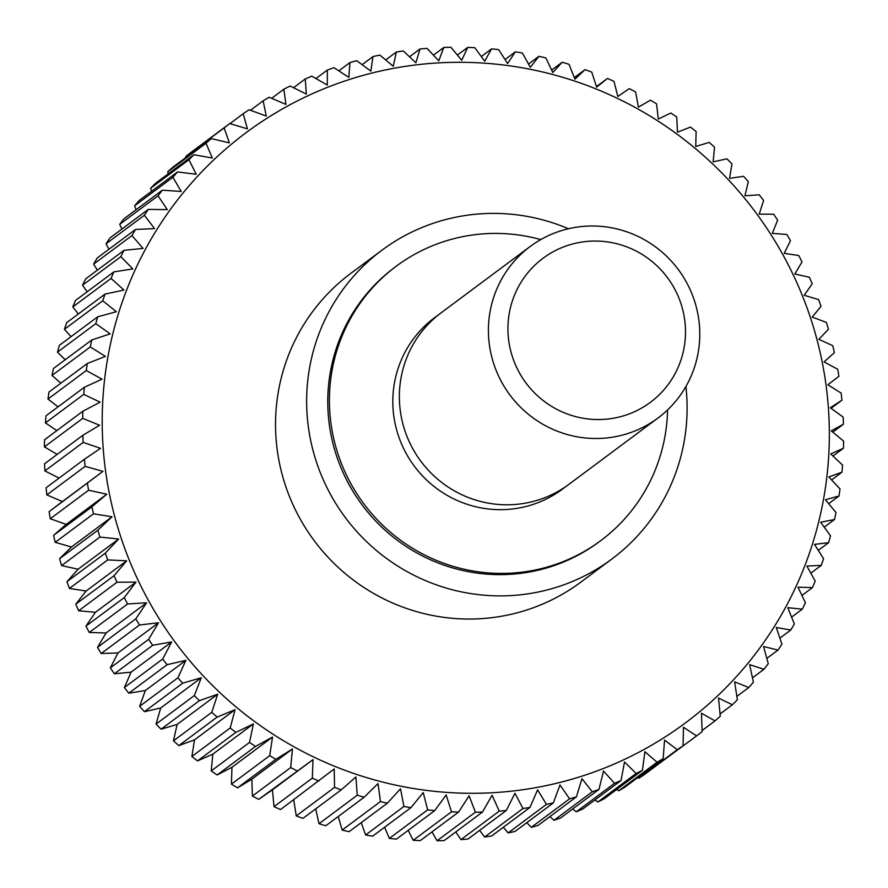 <?xml version="1.0" encoding="UTF-8"?>
<svg xmlns="http://www.w3.org/2000/svg" width="888" height="888" viewBox="0 0 888 888"><rect width="100%" height="100%" fill="white"/><g stroke="black" fill="none" stroke-linecap="round" stroke-linejoin="round"><path stroke-width="1.33" d="M540.748 239.582A171.118 167.976 53.3 0 0 396.314 266.167A171.118 167.976 53.3 0 0 330.536 380.819A171.118 167.976 53.3 0 0 414.674 549.539A171.118 167.976 53.3 0 0 600.699 540.67A171.118 167.976 53.3 0 0 666.477 426.018A171.118 167.976 53.3 0 0 667.576 409.923M600.699 540.67L599.056 541.891A171.118 167.976 -126.7 0 1 413.031 550.76A171.118 167.976 -126.7 0 1 328.893 382.04A171.118 167.976 -126.7 0 1 394.683 267.388L396.314 266.167M568.42 228.738A192.507 188.966 53.3 0 0 381.907 250.227A192.507 188.966 53.3 0 0 307.903 379.22A192.507 188.966 53.3 0 0 402.553 569.019A192.507 188.966 53.3 0 0 611.832 559.04A192.507 188.966 53.3 0 0 685.836 430.058A192.507 188.966 53.3 0 0 685.902 386.513M611.832 559.04L580.73 582.195A192.507 188.966 -126.7 0 1 371.45 592.174A192.507 188.966 -126.7 0 1 276.801 402.375A192.507 188.966 -126.7 0 1 350.804 273.382L381.907 250.227M826.917 476.368A367.898 361.139 53.3 0 0 507.681 65.534A367.898 361.139 53.3 0 0 104.629 379.209A367.898 361.139 53.3 0 0 423.854 790.054A367.898 361.139 53.3 0 0 826.917 476.368M274.015 806.67L272.438 789.832L258.741 799.367L313.009 759.629L312.321 778.154L274.015 806.67A385.015 377.944 -126.7 0 0 280.564 809.556L334.199 768.964L334.554 787.379L296.248 815.894A385.015 377.944 -126.7 0 0 302.952 818.37L341.258 789.854L355.899 776.956L357.287 795.193L318.992 823.709A385.015 377.944 -126.7 0 0 325.829 825.751L364.124 797.235L378.033 783.571L380.441 801.564L342.146 830.08A385.015 377.944 -126.7 0 0 349.084 831.69L387.39 803.174L400.51 788.788L403.929 806.471L365.623 834.986A385.015 377.944 -126.7 0 0 372.649 836.152L410.955 807.636L423.243 792.573L427.639 809.878L389.344 838.394A385.015 377.944 -126.7 0 0 396.414 839.127L434.72 810.611L446.142 794.927L451.504 811.799L413.198 840.314A385.015 377.944 -126.7 0 0 420.302 840.592L458.596 812.076L469.119 795.826L475.402 812.209L437.096 840.725A385.015 377.944 -126.7 0 0 444.2 840.559L482.495 812.032L492.085 795.271L499.256 811.11L460.95 839.626A385.015 377.944 -126.7 0 0 468.02 839.005L506.315 810.489L514.94 793.273L522.965 808.502L484.659 837.018A385.015 377.944 -126.7 0 0 491.663 835.952L529.97 807.436L537.606 789.832L546.442 804.395L508.136 832.911A385.015 377.944 -126.7 0 0 515.051 831.412L553.357 802.896L559.973 784.97L569.585 798.823L531.29 827.339A385.015 377.944 -126.7 0 0 538.084 825.396L576.39 796.88L581.984 778.698L592.318 791.785L554.012 820.301A385.015 377.944 -126.7 0 0 560.672 817.926L598.967 789.41L603.529 771.028L614.529 783.316L576.234 811.832A385.015 377.944 -126.7 0 0 582.717 809.046L621.023 780.53L624.519 762.015L636.152 773.459L597.846 801.975A385.015 377.944 -126.7 0 0 604.14 798.778L642.446 770.262L644.899 751.692L657.087 762.237L618.781 790.753A385.015 377.944 -126.7 0 0 624.863 787.168L663.158 758.652L664.557 740.081L677.255 749.705L638.96 778.221A385.015 377.944 -126.7 0 0 644.788 774.258L683.094 745.742L683.438 727.239L696.581 735.919A385.015 377.944 -126.7 0 0 702.153 731.579L701.453 713.219L714.984 720.912A385.015 377.944 -126.7 0 0 720.268 716.239L718.536 698.068L732.4 704.761A385.015 377.944 -126.7 0 0 737.373 699.755L734.62 681.862L748.75 687.534A385.015 377.944 -126.7 0 0 753.39 682.217L749.639 664.646L763.969 669.275A385.015 377.944 -126.7 0 0 768.264 663.669L763.547 646.497L777.999 650.083A385.015 377.944 -126.7 0 0 781.94 644.211L776.267 627.494L790.797 630.014A385.015 377.944 -126.7 0 0 794.349 623.898L787.767 607.692L802.297 609.157A385.015 377.944 -126.7 0 0 805.449 602.819L797.99 587.19L812.453 587.59A385.015 377.944 -126.7 0 0 815.206 581.063L806.903 566.056L821.234 565.401A385.015 377.944 -126.7 0 0 823.576 558.707L814.474 544.377L828.604 542.679A385.015 377.944 -126.7 0 0 830.513 535.841L820.656 522.233L834.531 519.513A385.015 377.944 -126.7 0 0 836.008 512.554L825.452 499.733L838.994 495.981A385.015 377.944 -126.7 0 0 840.026 488.944L828.815 476.934L841.968 472.194L831.601 479.92M596.47 86.602L607.436 78.444A385.015 377.944 -126.7 0 1 613.985 81.33L617.826 96.481L629.259 88.633A385.015 377.944 -126.7 0 1 635.619 91.93L638.405 107.126L650.427 100.178A385.015 377.944 -126.7 0 1 656.576 103.852L658.308 119.036L670.851 113.02A385.015 377.944 -126.7 0 1 676.767 117.072L677.444 132.168L690.453 127.106A385.015 377.944 -126.7 0 1 696.114 131.524L695.748 146.476L709.168 142.391A385.015 377.944 -126.7 0 1 714.54 147.153L713.142 161.882L726.906 158.819A385.015 377.944 -126.7 0 1 731.978 163.903L729.548 178.344L743.6 176.301A385.015 377.944 -126.7 0 1 748.351 181.696L744.921 195.793L759.196 194.794A385.015 377.944 -126.7 0 1 763.602 200.466L759.196 214.152L773.615 214.208A385.015 377.944 -126.7 0 1 777.666 220.146L772.305 233.366L786.812 234.476A385.015 377.944 -126.7 0 1 790.487 240.648L784.204 253.346L798.734 255.511A385.015 377.944 -126.7 0 1 802.019 261.904L794.838 274.004L809.334 277.234A385.015 377.944 -126.7 0 1 812.22 283.816L804.184 295.282L818.558 299.567A385.015 377.944 -126.7 0 1 821.034 306.305L812.187 317.083L826.384 322.411A385.015 377.944 -126.7 0 1 828.437 329.281L818.814 339.316L832.778 345.676A385.015 377.944 -126.7 0 1 834.398 352.647L824.064 361.904L837.717 369.264A385.015 377.944 -126.7 0 1 838.894 376.323L827.882 384.748L841.169 393.106A385.015 377.944 -126.7 0 1 841.913 400.211L830.28 407.77L843.134 417.083A385.015 377.944 -126.7 0 1 843.434 424.22L831.235 430.869L843.6 441.114A385.015 377.944 -126.7 0 1 843.445 448.24L830.746 453.957L842.568 465.101A385.015 377.944 -126.7 0 1 841.968 472.194M607.436 78.444L596.647 87.146L591.752 72.106A385.015 377.944 -126.7 0 0 585.048 69.63L574.936 79.154L569.008 64.291A385.015 377.944 -126.7 0 0 562.171 62.249L552.802 72.538L545.854 57.92A385.015 377.944 -126.7 0 0 538.916 56.31L530.325 67.322L522.377 53.014A385.015 377.944 -126.7 0 0 515.351 51.848L507.592 63.536L498.656 49.606A385.015 377.944 -126.7 0 0 491.586 48.873L484.693 61.183L474.803 47.686A385.015 377.944 -126.7 0 0 467.699 47.408L461.716 60.284L450.904 47.275A385.015 377.944 -126.7 0 0 443.8 47.441L438.75 60.828L427.05 48.374A385.015 377.944 -126.7 0 0 419.98 48.995L415.895 62.826L403.341 50.982A385.015 377.944 -126.7 0 0 396.337 52.048L393.24 66.267L379.864 55.089A385.015 377.944 -126.7 0 0 372.949 56.588L370.862 71.14L356.71 60.662A385.015 377.944 -126.7 0 0 349.916 62.604L348.851 77.411L333.988 67.699A385.015 377.944 -126.7 0 0 327.328 70.074L327.317 85.07L311.766 76.168A385.015 377.944 -126.7 0 0 305.283 78.954L306.316 94.084L290.154 86.025A385.015 377.944 -126.7 0 0 283.86 89.222L285.947 104.418L269.219 97.247A385.015 377.944 -126.7 0 0 263.137 100.832L266.278 116.028L249.04 109.779A385.015 377.944 -126.7 0 0 243.212 113.742L247.408 128.871L229.715 123.565L191.419 152.081A385.015 377.944 -126.7 0 0 185.847 156.421L224.153 127.894A385.015 377.944 -126.7 0 1 229.715 123.565M224.153 127.894L229.393 142.89L211.311 138.572L173.016 167.088A385.015 377.944 -126.7 0 0 167.732 171.761L206.038 143.246A385.015 377.944 -126.7 0 1 211.311 138.572M206.038 143.246L212.299 158.031L193.906 154.712L155.6 183.239A385.015 377.944 -126.7 0 0 150.627 188.245L188.933 159.729A385.015 377.944 -126.7 0 1 193.906 154.712M188.933 159.729L196.215 174.248L177.556 171.95L139.25 200.466A385.015 377.944 -126.7 0 0 134.61 205.783L172.916 177.267A385.015 377.944 -126.7 0 1 177.556 171.95M172.916 177.267L181.196 191.464L162.338 190.199L124.031 218.726A385.015 377.944 -126.7 0 0 119.736 224.331L158.042 195.815A385.015 377.944 -126.7 0 1 162.338 190.199M158.042 195.815L167.299 209.612L148.296 209.402L110.001 237.917A385.015 377.944 -126.7 0 0 106.061 243.789L144.367 215.273A385.015 377.944 -126.7 0 1 148.296 209.402M144.367 215.273L154.568 228.616L135.509 229.47L97.203 257.986A385.015 377.944 -126.7 0 0 93.651 264.102L131.957 235.586A385.015 377.944 -126.7 0 1 135.509 229.47M131.957 235.586L143.068 248.418L124.009 250.327L85.703 278.843A385.015 377.944 -126.7 0 0 82.551 285.181L120.846 256.665A385.015 377.944 -126.7 0 1 124.009 250.327M120.846 256.665L132.845 268.92L113.853 271.894L75.547 300.41A385.015 377.944 -126.7 0 0 72.794 306.937L111.089 278.421A385.015 377.944 -126.7 0 1 113.853 271.894M111.089 278.421L123.932 290.054L105.062 294.083L66.767 322.599A385.015 377.944 -126.7 0 0 64.424 329.293L102.731 300.777A385.015 377.944 -126.7 0 1 105.062 294.083M102.731 300.777L116.361 311.732L97.702 316.805L59.396 345.321A385.015 377.944 -126.7 0 0 57.487 352.159L95.782 323.643A385.015 377.944 -126.7 0 1 97.702 316.805M95.782 323.643L110.179 333.866L91.775 339.971L53.469 368.487A385.015 377.944 -126.7 0 0 51.992 375.446L90.299 346.931A385.015 377.944 -126.7 0 1 91.775 339.971M90.299 346.931L105.395 356.377L87.313 363.503L49.007 392.019A385.015 377.944 -126.7 0 0 47.974 399.056L86.269 370.54A385.015 377.944 -126.7 0 1 87.313 363.503M86.269 370.54L102.031 379.165L84.338 387.279L46.032 415.806A385.015 377.944 -126.7 0 0 45.432 422.899L83.738 394.383L100.1 402.153L82.85 411.233L44.555 439.76A385.015 377.944 -126.7 0 0 44.4 446.886L82.706 418.37A385.015 377.944 -126.7 0 1 82.85 411.233M657.964 418.026L568.919 484.326A106.949 104.984 -126.7 0 1 452.658 489.865A106.949 104.984 -126.7 0 1 400.066 384.426A106.949 104.984 -126.7 0 1 441.181 312.765L530.225 246.464A106.949 104.984 -126.7 0 1 646.486 240.926A106.949 104.984 -126.7 0 1 699.078 346.364A106.949 104.984 -126.7 0 1 657.964 418.026A106.949 104.984 -126.7 0 1 541.702 423.576A106.949 104.984 -126.7 0 1 489.11 318.126A106.949 104.984 -126.7 0 1 530.225 246.464M684.903 342.158A89.832 88.19 53.3 0 0 606.948 241.836A89.832 88.19 53.3 0 0 508.524 318.437A89.832 88.19 53.3 0 0 586.48 418.759A89.832 88.19 53.3 0 0 684.903 342.158M565.601 486.702A106.949 104.984 -126.7 0 1 447.907 495.781A106.949 104.984 -126.7 0 1 393.517 389.299A106.949 104.984 -126.7 0 1 437.962 315.262M56.876 430.58L45.432 422.899M83.738 394.383A385.015 377.944 -126.7 0 1 84.338 387.279M82.706 418.37L99.6 425.241L82.873 435.264L44.567 463.78A385.015 377.944 -126.7 0 0 44.866 470.918L83.161 442.402A385.015 377.944 -126.7 0 1 82.873 435.264M83.161 442.402L100.555 448.34L84.393 459.263L46.087 487.79A385.015 377.944 -126.7 0 0 46.831 494.894L85.126 466.378A385.015 377.944 -126.7 0 1 84.393 459.263M85.126 466.378L102.953 471.362L49.106 511.677L62.382 501.565L46.831 494.894M258.741 799.367A385.015 377.944 -126.7 0 1 252.381 796.07L251.859 779.187L237.573 787.823A385.015 377.944 -126.7 0 1 231.424 784.148L231.957 767.276L217.149 774.98A385.015 377.944 -126.7 0 1 211.233 770.928L212.82 754.134L197.547 760.894A385.015 377.944 -126.7 0 1 191.886 756.476L194.528 739.837L178.832 745.609A385.015 377.944 -126.7 0 1 173.46 740.847L177.134 724.43L161.094 729.181A385.015 377.944 -126.7 0 1 156.022 724.097L160.717 707.969L144.4 711.699A385.015 377.944 -126.7 0 1 139.649 706.304L145.343 690.52L128.804 693.206A385.015 377.944 -126.7 0 1 124.398 687.534L131.08 672.149L114.386 673.792A385.015 377.944 -126.7 0 1 110.334 667.854L117.971 652.946L101.188 653.524A385.015 377.944 -126.7 0 1 97.514 647.352L106.072 632.966L89.266 632.489A385.015 377.944 -126.7 0 1 85.981 626.096L95.427 612.298L78.666 610.766A385.015 377.944 -126.7 0 1 75.78 604.184L86.092 591.031L69.442 588.433A385.015 377.944 -126.7 0 1 66.966 581.696L78.088 569.23L61.616 565.589A385.015 377.944 -126.7 0 1 59.563 558.719L71.451 546.997L55.223 542.324A385.015 377.944 -126.7 0 1 53.602 535.353L66.212 524.408L50.283 518.736L88.589 490.22A385.015 377.944 -126.7 0 1 87.401 483.161M88.589 490.22L106.782 494.205L91.897 506.837L53.602 535.353M55.223 542.324L93.518 513.808A385.015 377.944 -126.7 0 1 91.897 506.837M93.518 513.808L112.021 516.794L97.869 530.203L59.563 558.719M61.616 565.589L99.911 537.074A385.015 377.944 -126.7 0 1 97.869 530.203M99.911 537.074L118.648 539.027L105.272 553.18L66.966 581.696M69.442 588.433L107.737 559.917A385.015 377.944 -126.7 0 1 105.272 553.18M107.737 559.917L126.662 560.828L114.086 575.668L75.78 604.184M78.666 610.766L116.972 582.239A385.015 377.944 -126.7 0 1 114.086 575.668M116.972 582.239L135.997 582.095L124.276 597.58L85.981 626.096M89.266 632.489L127.572 603.973A385.015 377.944 -126.7 0 1 124.276 597.58M127.572 603.973L146.642 602.763L135.809 618.836L97.514 647.352M101.188 653.524L139.483 625.008A385.015 377.944 -126.7 0 1 135.809 618.836M139.483 625.008L158.53 622.743L148.629 639.338L110.334 667.854M114.386 673.792L152.681 645.276A385.015 377.944 -126.7 0 1 148.629 639.338M152.681 645.276L171.65 641.946L162.704 659.018L124.398 687.534M128.804 693.206L167.111 664.69A385.015 377.944 -126.7 0 1 162.704 659.018M167.111 664.69L185.914 660.317L177.944 677.788L139.649 706.304M144.4 711.699L182.695 683.183A385.015 377.944 -126.7 0 1 177.944 677.788M182.695 683.183L201.287 677.755L194.328 695.582L156.022 724.097M161.094 729.181L199.4 700.665A385.015 377.944 -126.7 0 1 194.328 695.582M199.4 700.665L217.704 694.216L211.766 712.331L173.46 740.847M178.832 745.609L217.138 717.093A385.015 377.944 -126.7 0 1 211.766 712.331M217.138 717.093L235.098 709.634L230.192 727.96L191.886 756.476M197.547 760.894L235.842 732.378A385.015 377.944 -126.7 0 1 230.192 727.96M235.842 732.378L253.391 723.931L249.539 742.412L211.233 770.928M217.149 774.98L255.455 746.464A385.015 377.944 -126.7 0 1 249.539 742.412M255.455 746.464L272.527 737.062L269.73 755.621L231.424 784.148M237.573 787.823L275.879 759.307A385.015 377.944 -126.7 0 1 269.73 755.621M275.879 759.307L292.43 748.984L290.687 767.554L252.381 796.07M297.047 770.851A385.015 377.944 -126.7 0 1 290.687 767.554M318.87 781.04A385.015 377.944 -126.7 0 1 312.321 778.154M341.258 789.854A385.015 377.944 -126.7 0 1 334.554 787.379M364.124 797.235A385.015 377.944 -126.7 0 1 357.287 795.193M387.39 803.174A385.015 377.944 -126.7 0 1 380.441 801.564M410.955 807.636A385.015 377.944 -126.7 0 1 403.929 806.471M434.72 810.611A385.015 377.944 -126.7 0 1 427.639 809.878M458.596 812.076A385.015 377.944 -126.7 0 1 451.504 811.799M482.495 812.032A385.015 377.944 -126.7 0 1 475.402 812.209M506.315 810.489A385.015 377.944 -126.7 0 1 499.256 811.11M529.97 807.436A385.015 377.944 -126.7 0 1 522.965 808.502M553.357 802.896A385.015 377.944 -126.7 0 1 546.442 804.395M576.39 796.88A385.015 377.944 -126.7 0 1 569.585 798.823M598.967 789.41A385.015 377.944 -126.7 0 1 592.318 791.785M621.023 780.53A385.015 377.944 -126.7 0 1 614.529 783.316M642.446 770.262A385.015 377.944 -126.7 0 1 636.152 773.459M663.158 758.652A385.015 377.944 -126.7 0 1 657.087 762.237M683.094 745.742A385.015 377.944 -126.7 0 1 677.255 749.705M57.198 454.379L44.4 446.886M58.109 406.815L47.974 399.056M60.895 383.172L51.992 375.446M65.213 359.751L57.487 352.159M71.04 336.652L64.424 329.293M78.366 313.964L72.794 306.937M87.146 291.775L82.551 285.181M97.347 270.174L93.651 264.102M108.947 249.251L106.061 243.789M121.878 229.071L119.736 224.331M136.108 209.734L134.61 205.783M151.571 191.297L150.627 188.245M168.232 173.826L167.732 171.761M186.025 157.398L185.847 156.421M696.581 735.919L658.097 764.346M638.96 778.221L637.739 777.577M618.781 790.753L616.66 789.454M597.846 801.975L594.949 799.944M576.234 811.832L572.671 808.99M554.012 820.301L549.916 816.594M531.29 827.339L526.762 822.699M508.136 832.911L503.296 827.294M484.659 837.018L479.609 830.369M460.95 839.626L455.799 831.912M437.096 840.725L431.968 831.901M413.198 840.314L408.203 830.358M389.344 838.394L384.593 827.261M365.623 834.986L361.238 822.643M342.146 830.08L338.25 816.505M318.992 823.709L315.706 808.879M296.248 815.894L293.717 799.766M50.283 518.736A385.015 377.944 -126.7 0 1 49.106 511.677M59.096 478.099L44.866 470.918M102.953 471.362L62.382 501.565M106.782 494.205L66.212 524.408M112.021 516.794L71.451 546.997M118.648 539.027L78.088 569.23M126.662 560.828L86.092 591.031M135.997 582.095L95.427 612.298M146.642 602.763L106.072 632.966M158.53 622.743L117.971 652.946M171.65 641.946L131.08 672.149M185.914 660.317L145.343 690.52M201.287 677.755L160.717 707.969M217.704 694.216L177.134 724.43M235.098 709.634L194.528 739.837M253.391 723.931L212.82 754.134M272.527 737.062L231.957 767.276M292.43 748.984L251.859 779.187M313.009 759.629L272.438 789.832M714.984 720.912L702.108 730.502M732.4 704.761L720.057 713.963M748.75 687.534L736.851 696.392M763.969 669.275L752.458 677.844M777.999 650.083L766.821 658.408M790.797 630.014L779.886 638.139M802.297 609.157L791.596 617.116M812.453 587.59L801.931 595.426M821.234 565.401L810.833 573.149M828.604 542.679L818.281 550.36M834.531 519.513L824.242 527.172M838.994 495.981L828.682 503.651M843.445 448.24L832.966 456.044M843.434 424.22L832.778 432.145M841.913 400.211L831.035 408.314M574.325 77.611L585.048 69.63M551.648 70.085L562.171 62.249M528.515 64.047L538.916 56.31M505.028 59.529L515.351 51.848M481.296 56.532L491.586 48.873M457.398 55.078L467.699 47.408M433.433 55.167L443.8 47.441M409.501 56.799L419.98 48.995M385.703 59.962L396.337 52.048M362.115 64.657L372.949 56.588M338.828 70.862L349.916 62.604M315.939 78.555L327.328 70.074M293.528 87.712L305.283 78.954M271.673 98.291L283.86 89.222M250.449 110.279L263.137 100.832M229.925 123.632L243.212 113.742"/></g></svg>
